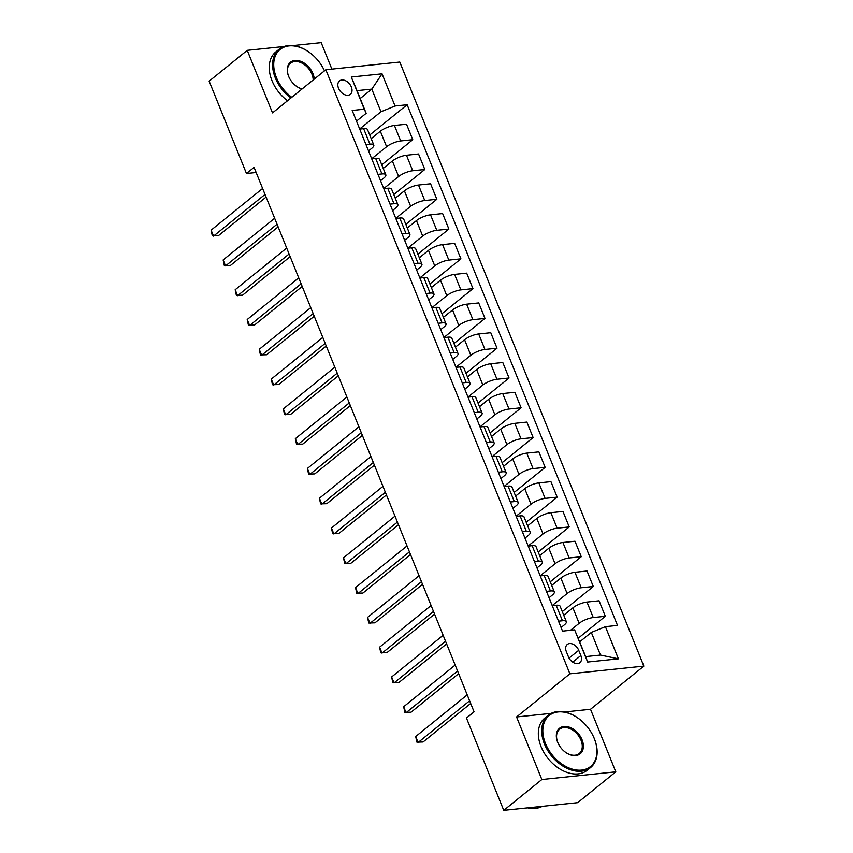 <?xml version="1.0" encoding="UTF-8"?>
<svg xmlns="http://www.w3.org/2000/svg" width="853" height="853" viewBox="0 0 853 853"><rect width="100%" height="100%" fill="white"/><g stroke="black" fill="none" stroke-linecap="round" stroke-linejoin="round"><path stroke-width="1.28" d="M338.534 88.285A8.615 5.896 51 0 0 350.348 94.31A8.615 5.896 51 0 0 351.329 86.953A8.615 5.896 51 0 0 339.515 80.928A8.615 5.896 51 0 0 338.534 88.285M331.881 69.114L321.186 42.65L292.952 45.582M643.844 666.118L399.78 62.045L325.835 69.743L569.9 673.817L643.844 666.118L590.521 709.28L564.473 711.988M551.166 713.375L516.577 716.968L541.847 779.525L615.791 771.826L590.521 709.28M615.791 771.826L577.705 802.652L503.76 810.35L541.847 779.525M503.76 810.35L466.452 718.013L474.076 711.85L254.077 167.348L246.464 173.511L256.167 172.498M580.85 655.541L578.729 650.295A8.338 5.715 51 0 0 567.288 644.463A8.338 5.715 51 0 0 566.339 651.585L568.45 656.831A8.338 5.715 51 0 0 579.901 662.674A8.338 5.715 51 0 0 580.85 655.541L572.726 662.109M605.417 626.667L618.414 658.836L587.632 662.035L574.634 629.866L585.68 656.607L600.469 655.061L591.321 632.425L605.417 626.667L617.508 625.409L407.137 104.738L369.733 135.009M360.201 98.522L371.812 89.117L357.023 90.653L366.172 113.3L364.274 109.195L352.182 110.453L562.543 631.124L574.634 629.866M364.274 109.195L351.276 77.026L382.048 73.827L395.046 105.996L407.137 104.738M284.006 46.52L247.242 50.348L209.156 81.174L246.464 173.511M247.242 50.348L272.512 112.895L325.835 69.743M516.577 716.968L569.9 673.817M366.172 113.3L356.49 121.126M365.969 144.573L369.903 144.157A10.769 3.188 -22 0 1 373.795 145.063A10.769 3.188 -22 0 1 371.812 148.262L368.528 150.917M377.996 174.353L381.941 173.948A10.769 3.188 -22 0 1 385.833 174.844A10.769 3.188 -22 0 1 383.839 178.042L380.566 180.697M390.034 204.144L393.979 203.728A10.769 3.188 -22 0 1 397.861 204.635A10.769 3.188 -22 0 1 395.877 207.833L392.593 210.488M402.072 233.935L406.007 233.519A10.769 3.188 -22 0 1 409.898 234.415A10.769 3.188 -22 0 1 407.915 237.624L404.631 240.279M414.1 263.716L418.045 263.31A10.769 3.188 -22 0 1 421.936 264.206A10.769 3.188 -22 0 1 419.943 267.405L416.669 270.06M426.137 293.507L430.083 293.091A10.769 3.188 -22 0 1 433.964 293.997A10.769 3.188 -22 0 1 431.981 297.196L428.696 299.851M438.175 323.287L442.11 322.882A10.769 3.188 -22 0 1 446.002 323.777A10.769 3.188 -22 0 1 444.018 326.976L440.734 329.631M450.203 353.078L454.148 352.662A10.769 3.188 -22 0 1 458.04 353.568A10.769 3.188 -22 0 1 456.046 356.767L452.772 359.422M462.241 382.869L466.186 382.453A10.769 3.188 -22 0 1 470.067 383.349A10.769 3.188 -22 0 1 468.084 386.558L464.81 389.213M474.279 412.649L478.224 412.244A10.769 3.188 -22 0 1 482.105 413.14A10.769 3.188 -22 0 1 480.122 416.339L476.838 418.994M486.306 442.44L490.251 442.025A10.769 3.188 -22 0 1 494.143 442.931A10.769 3.188 -22 0 1 492.149 446.13L488.876 448.785M498.344 472.221L502.289 471.816A10.769 3.188 -22 0 1 506.17 472.711A10.769 3.188 -22 0 1 504.187 475.91L500.914 478.565M510.382 502.012L514.327 501.596A10.769 3.188 -22 0 1 518.208 502.502A10.769 3.188 -22 0 1 516.225 505.701L512.941 508.356M522.42 531.803L526.354 531.387A10.769 3.188 -22 0 1 530.246 532.283A10.769 3.188 -22 0 1 528.252 535.492L524.979 538.147M534.447 561.583L538.392 561.178A10.769 3.188 -22 0 1 542.273 562.074A10.769 3.188 -22 0 1 540.29 565.272L537.017 567.927M546.485 591.374L550.43 590.958A10.769 3.188 -22 0 1 554.311 591.865A10.769 3.188 -22 0 1 552.328 595.063L549.044 597.718M558.523 621.155L562.458 620.749A10.769 3.188 -22 0 1 566.349 621.645A10.769 3.188 -22 0 1 564.366 624.844L561.082 627.499M579.709 641.829L591.321 632.425M570.518 630.292L579.155 623.308A10.769 3.188 -22 0 1 593.24 617.54L605.331 616.282L578.249 638.204M563.748 615.216L572.896 607.816A10.769 3.188 -22 0 1 586.981 602.058L599.073 600.8L605.331 616.282M552.222 605.577L567.117 593.517A10.769 3.188 -22 0 1 581.202 587.76L593.293 586.501L562.287 611.601M551.72 585.435L560.858 578.035A10.769 3.188 -22 0 1 574.943 572.267L587.035 571.009L593.293 586.501M540.184 575.786L555.079 563.737A10.769 3.188 -22 0 1 569.164 557.969L581.256 556.71L550.249 581.81M539.682 555.644L548.82 548.244A10.769 3.188 -22 0 1 562.916 542.487L574.997 541.228L581.256 556.71M528.156 546.005L543.041 533.946A10.769 3.188 -22 0 1 557.137 528.188L569.228 526.93L538.222 552.019M527.644 525.864L536.793 518.464A10.769 3.188 -22 0 1 550.878 512.696L562.969 511.437L569.228 526.93M516.118 516.214L531.014 504.166A10.769 3.188 -22 0 1 545.099 498.397L557.19 497.139L526.184 522.239M515.617 496.073L524.755 488.673A10.769 3.188 -22 0 1 538.84 482.905L550.931 481.646L557.19 497.139M504.08 486.423L518.976 474.375A10.769 3.188 -22 0 1 533.061 468.617L545.152 467.359L514.146 492.448M503.579 466.282L512.717 458.882A10.769 3.188 -22 0 1 526.802 453.124L538.893 451.866L545.152 467.359M492.053 456.643L506.938 444.594A10.769 3.188 -22 0 1 521.034 438.826L533.125 437.568L502.118 462.667M491.541 436.501L500.679 429.102A10.769 3.188 -22 0 1 514.775 423.333L526.866 422.075L533.125 437.568M480.015 426.852L494.911 414.803A10.769 3.188 -22 0 1 508.996 409.035L521.087 407.777L490.08 432.876M479.503 406.71L488.652 399.311A10.769 3.188 -22 0 1 502.737 393.553L514.828 392.295L521.087 407.777M467.977 397.071L482.873 385.012A10.769 3.188 -22 0 1 496.958 379.254L509.049 377.996L478.043 403.085M467.476 376.93L476.614 369.53A10.769 3.188 -22 0 1 490.699 363.762L502.79 362.504L509.049 377.996M455.95 367.28L470.835 355.232A10.769 3.188 -22 0 1 484.93 349.463L497.022 348.205L466.005 373.305M455.438 347.139L464.576 339.739A10.769 3.188 -22 0 1 478.672 333.971L490.763 332.713L497.022 348.205M443.912 337.5L458.807 325.441A10.769 3.188 -22 0 1 472.893 319.683L484.984 318.425L453.977 343.514M443.4 317.348L452.548 309.948A10.769 3.188 -22 0 1 466.634 304.19L478.725 302.932L484.984 318.425M431.874 307.709L446.769 295.66A10.769 3.188 -22 0 1 460.855 289.892L472.946 288.634L441.939 313.733M431.373 287.568L440.511 280.168A10.769 3.188 -22 0 1 454.596 274.399L466.687 273.141L472.946 288.634M419.847 277.918L434.731 265.869A10.769 3.188 -22 0 1 448.827 260.101L460.919 258.843L429.901 283.942M419.335 257.777L428.473 250.377A10.769 3.188 -22 0 1 442.568 244.619L454.66 243.361L460.919 258.843M407.809 248.138L422.704 236.078A10.769 3.188 -22 0 1 436.789 230.321L448.881 229.062L417.874 254.151M407.297 227.996L416.445 220.596A10.769 3.188 -22 0 1 430.53 214.828L442.622 213.57L448.881 229.062M395.771 218.347L410.666 206.298A10.769 3.188 -22 0 1 424.751 200.53L436.843 199.271L405.836 224.371M395.27 198.205L404.407 190.805A10.769 3.188 -22 0 1 418.492 185.037L430.584 183.779L436.843 199.271M383.743 188.566L398.628 176.507A10.769 3.188 -22 0 1 412.724 170.749L424.805 169.491L393.798 194.58M383.232 168.414L392.369 161.014A10.769 3.188 -22 0 1 406.465 155.257L418.556 153.998L424.805 169.491M371.705 158.775L386.601 146.727A10.769 3.188 -22 0 1 400.686 140.958L412.777 139.7L381.771 164.8M371.194 138.634L380.342 131.234A10.769 3.188 -22 0 1 394.427 125.466L406.518 124.207L412.777 139.7M359.667 128.984L380.96 111.754L371.812 89.117L382.048 73.827M552.264 605.673L556.199 605.257A10.769 3.188 -22 0 1 560.09 606.163L566.349 621.645M540.226 575.882L544.171 575.476A10.769 3.188 -22 0 1 548.053 576.372L554.311 591.865M528.188 546.091L532.133 545.685A10.769 3.188 -22 0 1 536.025 546.581L542.273 562.074M516.161 516.31L520.095 515.894A10.769 3.188 -22 0 1 523.987 516.801L530.246 532.283M504.123 486.519L508.068 486.114A10.769 3.188 -22 0 1 511.949 487.01L518.208 502.502M492.085 456.739L496.03 456.323A10.769 3.188 -22 0 1 499.911 457.229L506.17 472.711M480.058 426.948L483.992 426.543A10.769 3.188 -22 0 1 487.884 427.438L494.143 442.931M468.02 397.157L471.965 396.752A10.769 3.188 -22 0 1 475.846 397.647L482.105 413.14M455.982 367.376L459.927 366.961A10.769 3.188 -22 0 1 463.808 367.867L470.067 383.349M443.955 337.585L447.889 337.18A10.769 3.188 -22 0 1 451.781 338.076L458.04 353.568M431.917 307.805L435.862 307.389A10.769 3.188 -22 0 1 439.743 308.296L446.002 323.777M419.879 278.014L423.824 277.609A10.769 3.188 -22 0 1 427.705 278.504L433.964 293.997M407.841 248.223L411.786 247.818A10.769 3.188 -22 0 1 415.678 248.713L421.936 264.206M395.813 218.443L399.758 218.027A10.769 3.188 -22 0 1 403.64 218.933L409.898 234.415M383.775 188.652L387.72 188.246A10.769 3.188 -22 0 1 391.602 189.142L397.861 204.635M371.737 158.871L375.683 158.455A10.769 3.188 -22 0 1 379.574 159.362L385.833 174.844M395.046 105.996L380.96 111.754M359.71 129.08L363.645 128.675A10.769 3.188 -22 0 1 367.536 129.571L373.795 145.063M585.68 656.607L587.632 662.035M600.469 655.061L618.414 658.836M351.276 77.026L357.023 90.653M469.608 700.803L418.109 742.494L415.699 736.534L467.209 694.854M470.685 703.458L423.099 741.971L416.904 742.153L415.699 736.534M457.581 671.023L406.071 712.703L403.661 706.753L455.171 665.063M458.647 673.678L411.071 712.191L404.866 712.362L403.661 706.753M445.543 641.232L394.033 682.922L391.634 676.962L443.133 635.272M446.62 643.887L399.033 682.4L392.828 682.581L391.634 676.962M433.505 611.441L382.005 653.131L379.596 647.171L431.106 605.491M434.582 614.107L386.995 652.609L380.801 652.79L379.596 647.171M421.478 581.661L369.967 623.351L367.558 617.391L419.068 575.7M422.544 584.316L374.968 622.829L368.763 623.01L367.558 617.391M545.494 743.56A32.83 22.498 51 0 0 581.618 770.088A32.83 22.498 51 0 0 594.253 738.485A32.83 22.498 51 0 0 593.325 736.352A32.83 22.498 51 0 0 579.326 719.058A32.83 22.498 51 0 0 549.876 714.995A32.83 22.498 51 0 0 545.494 743.56M593.389 736.48A33.64 23.052 -129 0 1 593.443 736.608A33.64 23.052 -129 0 1 594.402 738.794A33.64 23.052 -129 0 1 590.585 767.54A33.64 23.052 -129 0 1 544.438 743.987A33.64 23.052 -129 0 1 548.255 715.24A33.64 23.052 -129 0 1 579.102 718.887A33.64 23.052 -129 0 1 579.219 718.972M557.681 742.291A16.42 11.249 -129 0 1 564.004 726.479A16.42 11.249 -129 0 1 582.066 739.754A16.42 11.249 -129 0 1 579.869 754.031A16.42 11.249 -129 0 1 565.144 752.005A16.42 11.249 -129 0 1 558.15 743.358A16.42 11.249 -129 0 1 557.681 742.291M565.038 751.919A15.61 10.694 51 0 0 579.24 753.519A15.61 10.694 51 0 0 581.01 740.18A15.61 10.694 51 0 0 559.6 729.262A15.61 10.694 51 0 0 557.83 742.6A15.61 10.694 51 0 0 558.214 743.485M542.231 806.352A33.64 23.052 -129 0 1 527.591 807.866M590.585 767.54L587.227 770.248A33.64 23.052 -129 0 1 541.079 746.706A33.64 23.052 -129 0 1 544.907 717.959L548.255 715.24M324.289 70.447A33.64 23.052 -129 0 1 324.353 70.575A33.64 23.052 -129 0 1 324.481 70.842A32.83 22.498 51 0 0 324.236 70.319A32.83 22.498 51 0 0 310.236 53.025A32.83 22.498 51 0 0 280.786 48.962A32.83 22.498 51 0 0 276.404 77.527A32.83 22.498 51 0 0 291.79 97.295M290.873 98.042A33.64 23.052 -129 0 1 275.338 77.954A33.64 23.052 -129 0 1 279.166 49.207A33.64 23.052 -129 0 1 310.012 52.854A33.64 23.052 -129 0 1 310.119 52.939M301.994 89.043A16.42 11.249 -129 0 1 296.055 85.972A16.42 11.249 -129 0 1 289.05 77.324A16.42 11.249 -129 0 1 288.591 76.258A16.42 11.249 -129 0 1 294.903 60.456A16.42 11.249 -129 0 1 312.976 73.721A16.42 11.249 -129 0 1 314.277 79.105M313.19 79.979A15.61 10.694 51 0 0 311.91 74.147A15.61 10.694 51 0 0 290.5 63.229A15.61 10.694 51 0 0 288.73 76.567A15.61 10.694 51 0 0 289.114 77.452M287.525 100.75A33.64 23.052 -129 0 1 271.99 80.672A33.64 23.052 -129 0 1 275.807 51.926L279.166 49.207M295.938 85.886A15.61 10.694 51 0 0 302.165 88.904M409.44 551.87L357.929 593.56L355.53 587.6L407.03 545.92M410.517 554.525L362.93 593.038L356.725 593.219L355.53 587.6M397.402 522.089L345.902 563.769L343.492 557.819L394.992 516.129M398.479 524.744L350.892 563.257L344.697 563.428L343.492 557.819M385.375 492.298L333.864 533.989L331.454 528.028L382.965 486.338M386.441 494.953L338.854 533.466L332.659 533.647L331.454 528.028M373.337 462.507L321.826 504.198L319.417 498.237L370.927 456.558M374.403 465.173L326.827 503.675L320.621 503.856L319.417 498.237M361.299 432.727L309.799 474.417L307.389 468.457L358.889 426.767M362.376 435.382L314.789 473.895L308.594 474.076L307.389 468.457M349.261 402.936L297.761 444.626L295.351 438.666L346.862 396.986M350.338 405.591L302.751 444.104L296.556 444.285L295.351 438.666M337.234 373.156L285.723 414.835L283.313 408.886L334.824 367.195M338.3 375.81L290.724 414.323L284.518 414.494L283.313 408.886M325.196 343.364L273.685 385.055L271.286 379.095L322.786 337.404M326.272 346.019L278.686 384.532L272.491 384.714L271.286 379.095M313.158 313.584L261.658 355.264L259.248 349.303L310.759 307.624M314.235 316.239L266.648 354.741L260.453 354.923L259.248 349.303M301.13 283.793L249.62 325.483L247.21 319.523L298.721 277.833M302.197 286.448L254.62 324.961L248.415 325.142L247.21 319.523M289.092 254.002L237.582 295.692L235.183 289.732L286.683 248.052M290.169 256.657L242.583 295.17L236.377 295.351L235.183 289.732M277.054 224.222L225.555 265.901L223.145 259.952L274.655 218.261M278.131 226.877L230.545 265.39L224.35 265.56L223.145 259.952M265.027 194.431L213.517 236.121L211.107 230.161L262.617 188.47M266.093 197.086L218.517 235.599L212.312 235.78L211.107 230.161M572.896 607.816L579.155 623.308M560.858 578.035L567.117 593.517M548.82 548.244L555.079 563.737M536.793 518.464L543.041 533.946M524.755 488.673L531.014 504.166M512.717 458.882L518.976 474.375M500.679 429.102L506.938 444.594M488.652 399.311L494.911 414.803M476.614 369.53L482.873 385.012M464.576 339.739L470.835 355.232M452.548 309.948L458.807 325.441M440.511 280.168L446.769 295.66M428.473 250.377L434.731 265.869M416.445 220.596L422.704 236.078M404.407 190.805L410.666 206.298M392.369 161.014L398.628 176.507M380.342 131.234L386.601 146.727M586.981 602.058L593.24 617.54M556.199 605.257L562.458 620.749M544.171 575.476L550.43 590.958M574.943 572.267L581.202 587.76M532.133 545.685L538.392 561.178M562.916 542.487L569.164 557.969M520.095 515.894L526.354 531.387M550.878 512.696L557.137 528.188M508.068 486.114L514.327 501.596M538.84 482.905L545.099 498.397M496.03 456.323L502.289 471.816M526.802 453.124L533.061 468.617M483.992 426.543L490.251 442.025M514.775 423.333L521.034 438.826M471.965 396.752L478.224 412.244M502.737 393.553L508.996 409.035M459.927 366.961L466.186 382.453M490.699 363.762L496.958 379.254M447.889 337.18L454.148 352.662M478.672 333.971L484.93 349.463M435.862 307.389L442.11 322.882M466.634 304.19L472.893 319.683M423.824 277.609L430.083 293.091M454.596 274.399L460.855 289.892M411.786 247.818L418.045 263.31M442.568 244.619L448.827 260.101M399.758 218.027L406.007 233.519M430.53 214.828L436.789 230.321M387.72 188.246L393.979 203.728M418.492 185.037L424.751 200.53M375.683 158.455L381.941 173.948M406.465 155.257L412.724 170.749M363.645 128.675L369.903 144.157M394.427 125.466L400.686 140.958M569.068 658.111L578.729 650.295"/></g></svg>
